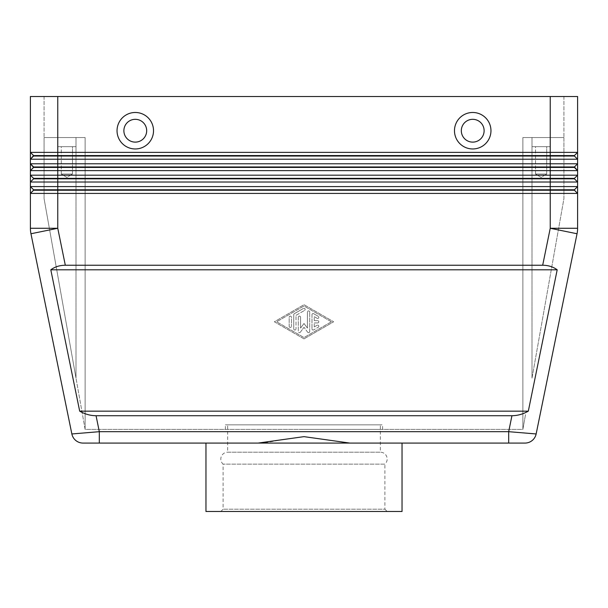 <?xml version="1.0" encoding="UTF-8"?>
<svg xmlns="http://www.w3.org/2000/svg" width="608" height="608" viewBox="0 0 608 608"><rect width="100%" height="100%" fill="white"/><g stroke="black" fill="none" stroke-linecap="round" stroke-linejoin="round"><path stroke-width="0.46" stroke-dasharray="3.04 2.28" d="M220.826 511.48L223.106 509.2L223.106 464.14A6.84 6.84 0 0 1 227.666 452.2L380.334 452.2A6.84 6.84 0 0 1 384.894 464.14L223.106 464.14L384.894 464.14L384.894 509.2L223.106 509.2L384.894 509.2L387.174 511.48L220.826 511.48L387.174 511.48M380.334 424.84L225.386 424.84L382.614 424.84L304 424.84L380.334 424.84L380.334 452.2L227.666 452.2L227.666 424.84L304 424.84L227.666 424.84M508.683 443.08L508.683 431.68L536.142 433.96M402.04 443.08L349.881 443.08L402.04 443.08L349.881 443.08L304 436.643L281.01 439.744C272.308 441.75 264.678 442.867 258.119 443.08L99.317 443.08L99.317 431.68L508.683 431.68L511.944 415.72C517.552 415.682 523.009 414.162 528.314 411.16L557.194 269.8C553.113 266.798 548.279 265.278 542.686 265.24L65.314 265.24C59.721 265.278 54.887 266.798 50.806 269.8L79.686 411.16C84.991 414.162 90.448 415.682 96.056 415.72L511.944 415.72M71.858 433.96L99.317 431.68L96.056 415.72M567.332 156.028L574.408 156.028L577.6 159.22L30.4 159.22L30.4 152.38L33.592 156.028L567.332 156.028M30.4 152.38L577.6 152.38L574.408 155.572L577.6 152.38L574.408 155.572L33.592 155.572L30.4 152.38L30.4 96.52L577.6 96.52L577.6 170.62L30.4 170.62L30.4 163.78L33.592 166.972L30.4 170.62L33.592 167.428L574.408 167.428L577.6 170.62L577.6 182.02L30.4 182.02L30.4 175.18L33.592 178.372L30.4 182.02L33.592 178.828L574.408 178.828L577.6 182.02L577.6 193.42L30.4 193.42L30.4 186.58L33.592 189.772L30.4 193.42L33.592 190.228L574.408 190.228L577.6 193.42L577.6 228.274A27.36 27.36 0 0 1 577.045 233.753A27.36 27.36 0 0 0 577.6 228.274L550.24 228.274L577.045 233.753M574.408 166.972L574.408 167.428L574.408 166.972L33.592 166.972L30.4 163.78L577.6 163.78L574.408 166.972L577.6 163.78L574.408 166.972L577.6 170.62M574.408 178.372L574.408 178.828L574.408 178.372L33.592 178.372L30.4 175.18L577.6 175.18L574.408 178.372L577.6 175.18L574.408 178.372L577.6 182.02M574.408 189.772L574.408 190.228L574.408 189.772L33.592 189.772L30.4 186.58L577.6 186.58L574.408 189.772L577.6 186.58L574.408 189.772L577.6 193.42M532 378.123L563.92 198.664L563.92 137.56L550.24 137.56L550.24 146.68L532 146.68L532 137.56L525.548 137.56L550.24 137.56L550.24 146.68L532 146.68L532 137.56L563.92 137.56L532 137.56L532 378.123L532 137.56L550.24 137.56L522.88 137.56L525.548 137.56L522.88 137.56L522.88 429.4L525.548 414.382L522.88 429.4L522.88 137.56L563.92 137.56L563.92 198.664L532 378.123M82.452 137.56L76 137.56L85.12 137.56L85.12 429.4L522.88 429.4L522.88 137.56L522.88 429.4L85.12 429.4L76 378.123L85.12 429.4L85.12 137.56L82.452 137.56M535.511 174.04L535.511 146.68L546.729 146.68L546.729 174.04L535.511 174.04L546.729 174.04L541.12 177.407L535.511 174.04L535.511 146.68L546.729 146.68L535.511 146.68L546.729 146.68L546.729 174.04L535.511 174.04L546.729 174.04L541.12 177.407L535.511 174.04M61.271 174.04L61.271 146.68L72.489 146.68L72.489 174.04L61.271 174.04L72.489 174.04L66.88 177.407L61.271 174.04L61.271 146.68L72.489 146.68L61.271 146.68L72.489 146.68L72.489 174.04L61.271 174.04L72.489 174.04L66.88 177.407L61.271 174.04M57.76 146.68L57.76 137.56L76 137.56L76 146.68L57.76 146.68L57.76 137.56L76 137.56L76 146.68L57.76 146.68M135.28 142.12A11.4 11.4 0 0 0 146.68 130.72A11.4 11.4 0 0 0 135.28 119.32A11.4 11.4 0 0 0 123.88 130.72A11.4 11.4 0 0 0 135.28 142.12A11.4 11.4 0 0 0 146.68 130.72A11.4 11.4 0 0 0 135.28 119.32A11.4 11.4 0 0 0 123.88 130.72A11.4 11.4 0 0 0 135.28 142.12M135.28 148.96A18.24 18.24 0 0 0 153.52 130.72A18.24 18.24 0 0 0 135.28 112.48A18.24 18.24 0 0 0 117.04 130.72A18.24 18.24 0 0 0 135.28 148.96M472.72 119.32A11.4 11.4 0 0 1 484.12 130.72A11.4 11.4 0 0 1 472.72 142.12A11.4 11.4 0 0 1 461.32 130.72A11.4 11.4 0 0 1 472.72 119.32A11.4 11.4 0 0 1 484.12 130.72A11.4 11.4 0 0 1 472.72 142.12A11.4 11.4 0 0 1 461.32 130.72A11.4 11.4 0 0 1 472.72 119.32A11.4 11.4 0 0 1 484.12 130.72A11.4 11.4 0 0 1 472.72 142.12A11.4 11.4 0 0 1 461.32 130.72A11.4 11.4 0 0 1 472.72 119.32M472.72 148.96A18.24 18.24 0 0 0 490.96 130.72A18.24 18.24 0 0 0 472.72 112.48A18.24 18.24 0 0 0 454.48 130.72A18.24 18.24 0 0 0 472.72 148.96M402.04 511.48L205.96 511.48M349.881 443.08L258.119 443.08M304 429.4L382.614 429.4L304 429.4M76 137.56L57.76 137.56L85.12 137.56L85.12 429.4L85.12 137.56L44.08 137.56L76 137.56L44.08 137.56L76 137.56L76 378.123L44.08 198.664L44.08 137.56L44.08 198.664L76 378.123L76 137.56M532 146.68L550.24 146.68L532 146.68M563.92 96.52L563.92 137.56L563.92 96.52L550.24 96.52L563.92 96.52M44.08 96.52L44.08 137.56L44.08 96.52L57.76 96.52L44.08 96.52M542.686 265.24L550.24 228.274L550.24 96.52L57.76 96.52L57.76 228.274L65.314 265.24M33.592 167.428L30.4 170.62L30.4 175.18L33.592 178.372L30.4 182.02L30.4 186.58M30.4 163.78L30.4 159.22L33.592 156.028L30.4 159.22M30.537 231.025A27.36 27.36 0 0 0 30.955 233.753A27.36 27.36 0 0 1 30.4 228.274L30.4 193.42L33.592 190.228M577.6 159.22L574.408 156.028L577.6 159.22M574.408 155.572L574.408 156.028M33.592 178.372L33.592 178.828M550.24 96.52L550.24 137.56L550.24 96.52L57.76 96.52L57.76 137.56L57.76 96.52M33.592 155.572L33.592 156.028L33.592 155.572M317.68 322.924A1.14 1.14 0 0 0 318.82 321.784A1.14 1.14 0 0 0 317.68 320.644A1.14 1.14 0 0 1 318.82 321.784A1.14 1.14 0 0 1 317.68 322.924L314.26 322.924L317.68 322.924M317.68 320.644L314.26 320.644L317.68 320.644M314.26 320.644L314.26 316.662L314.26 320.644M314.26 316.662L317.11 318.303L314.26 316.662M317.11 318.303A1.14 1.14 0 0 0 318.668 317.885A1.14 1.14 0 0 0 318.25 316.327A1.14 1.14 0 0 1 318.668 317.885A1.14 1.14 0 0 1 317.11 318.303M318.25 316.327L313.69 313.698L318.25 316.327M313.69 313.698A1.14 1.14 0 0 0 311.98 314.686A1.14 1.14 0 0 1 313.69 313.698M311.98 314.686L311.98 328.882L311.98 314.686M314.26 326.906L314.26 322.924L314.26 326.906L317.11 325.265L314.26 326.906M318.25 327.241A1.14 1.14 0 0 0 318.668 325.683A1.14 1.14 0 0 0 317.11 325.265A1.14 1.14 0 0 1 318.668 325.683A1.14 1.14 0 0 1 318.25 327.241L313.69 329.87L318.25 327.241M311.98 328.882A1.14 1.14 0 0 0 313.69 329.87A1.14 1.14 0 0 1 311.98 328.882M289.18 326.298A1.14 1.14 0 0 0 290.32 327.438A1.14 1.14 0 0 0 291.46 326.298A1.14 1.14 0 0 1 290.32 327.438A1.14 1.14 0 0 1 289.18 326.298L289.18 317.27A1.14 1.14 0 0 1 290.32 316.13A1.14 1.14 0 0 1 291.46 317.27L291.46 326.298L291.46 317.27A1.14 1.14 0 0 0 290.32 316.13A1.14 1.14 0 0 0 289.18 317.27L289.18 326.298M331.36 321.784L304 337.562L276.64 321.784L304 306.006L331.36 321.784L304 337.562L276.64 321.784L304 306.006L331.36 321.784M304 338.876L333.64 321.784L304 338.876L274.36 321.784L304 304.692L333.64 321.784L304 304.692L274.36 321.784L304 338.876M296.02 315.347L304.57 310.414L296.02 315.347L296.02 328.882L296.02 315.347M304.57 310.414A1.14 1.14 0 0 0 304.988 308.856A1.14 1.14 0 0 0 303.43 308.438A1.14 1.14 0 0 1 304.988 308.856A1.14 1.14 0 0 1 304.57 310.414M303.43 308.438L294.31 313.698L303.43 308.438M294.31 313.698A1.14 1.14 0 0 0 293.74 314.686A1.14 1.14 0 0 1 294.31 313.698M293.74 328.882A1.14 1.14 0 0 0 294.88 330.022A1.14 1.14 0 0 0 296.02 328.882A1.14 1.14 0 0 1 294.88 330.022A1.14 1.14 0 0 1 293.74 328.882L293.74 314.686L293.74 328.882M307.648 332.196A1.14 1.14 0 0 0 309.7 331.512A1.14 1.14 0 0 1 307.648 332.196L304 327.309L307.648 332.196M309.7 331.512L309.7 312.056L309.7 331.512M309.7 312.056A1.14 1.14 0 0 0 308.56 310.916A1.14 1.14 0 0 0 307.42 312.056A1.14 1.14 0 0 1 308.56 310.916A1.14 1.14 0 0 1 309.7 312.056M307.42 312.056L307.42 328.077L307.42 312.056M307.42 328.077L304 323.494L307.42 328.077M304 323.494L300.58 328.077L304 323.494M300.58 328.077L300.58 317.27L300.58 328.077M300.352 332.196L304 327.309L300.352 332.196A1.14 1.14 0 0 1 298.3 331.512A1.14 1.14 0 0 0 300.352 332.196M298.3 317.27L298.3 331.512L298.3 317.27A1.14 1.14 0 0 1 299.44 316.13A1.14 1.14 0 0 1 300.58 317.27A1.14 1.14 0 0 0 299.44 316.13A1.14 1.14 0 0 0 298.3 317.27M79.686 411.16L528.314 411.16M50.806 269.8L557.194 269.8M30.955 233.753L57.76 228.274L30.4 228.274M382.614 429.4L382.614 424.84M225.386 429.4L225.386 424.84"/><path stroke-width="0.91" d="M511.944 415.72L96.056 415.72C90.448 415.682 84.991 414.162 79.686 411.16L50.806 269.8C54.887 266.798 59.721 265.278 65.314 265.24L542.686 265.24C548.279 265.278 553.113 266.798 557.194 269.8L528.314 411.16C523.009 414.162 517.552 415.682 511.944 415.72L508.683 431.68L508.683 443.08L524.97 443.08A11.4 11.4 0 0 0 536.142 433.96L508.683 431.68L99.317 431.68L99.317 443.08L83.03 443.08L508.683 443.08L402.04 443.08L402.04 511.48L205.96 511.48L205.96 443.08M96.056 415.72L99.317 431.68L71.858 433.96L30.955 233.753L71.858 433.96A11.4 11.4 0 0 0 75.818 440.511A11.4 11.4 0 0 1 71.858 433.96A11.4 11.4 0 0 0 83.03 443.08A11.4 11.4 0 0 1 75.818 440.511A11.4 11.4 0 0 0 83.03 443.08A11.4 11.4 0 0 1 75.818 440.511M57.76 96.52L577.6 96.52L577.6 152.38L57.76 152.38L57.76 96.52L30.4 96.52L30.4 159.22L33.592 156.028L574.408 156.028L577.6 159.22L577.6 152.38L574.408 155.572L33.592 155.572L30.4 159.22L577.6 159.22L577.6 163.78L30.4 163.78L33.592 167.428L574.408 167.428L577.6 170.62L574.408 166.972L33.592 166.972L30.4 163.78L30.4 170.62L577.6 170.62L577.6 163.78L574.408 166.972M33.592 178.372L33.592 178.828L57.76 178.828L57.76 175.18L30.4 175.18L33.592 178.372L574.408 178.372L577.6 175.18L57.76 175.18L57.76 152.38L30.4 152.38L33.592 155.572L30.4 152.38M33.592 178.828L30.4 182.02L577.6 182.02L574.408 178.828L577.6 182.02L577.6 170.62M569.59 186.58L30.4 186.58L33.592 189.772L30.4 186.58L30.4 193.42L577.6 193.42L574.408 190.228L577.6 193.42L577.6 186.58L569.59 186.58M33.592 167.428L30.4 170.62L30.4 186.58M577.6 182.02L577.6 186.58L574.408 189.772L57.76 189.772L57.76 178.828L574.408 178.828L574.408 178.372M65.314 265.24L57.76 228.274L57.76 189.772L33.592 189.772L33.592 190.228L574.408 190.228L574.408 189.772M33.592 190.228L30.4 193.42L30.4 228.274A27.36 27.36 0 0 0 30.955 233.753A27.36 27.36 0 0 1 30.4 228.274L57.76 228.274L30.955 233.753M135.28 119.32A11.4 11.4 0 0 0 123.88 130.72A11.4 11.4 0 0 0 135.28 142.12A11.4 11.4 0 0 0 146.68 130.72A11.4 11.4 0 0 0 135.28 119.32A11.4 11.4 0 0 0 123.88 130.72A11.4 11.4 0 0 0 135.28 142.12A11.4 11.4 0 0 0 146.68 130.72A11.4 11.4 0 0 0 135.28 119.32M135.28 148.96A18.24 18.24 0 0 1 117.04 130.72A18.24 18.24 0 0 1 135.28 112.48A18.24 18.24 0 0 1 153.52 130.72A18.24 18.24 0 0 1 135.28 148.96M472.72 148.96A18.24 18.24 0 0 1 454.48 130.72A18.24 18.24 0 0 1 472.72 112.48A18.24 18.24 0 0 1 490.96 130.72A18.24 18.24 0 0 1 472.72 148.96M472.72 142.12A11.4 11.4 0 0 1 461.32 130.72A11.4 11.4 0 0 1 472.72 119.32A11.4 11.4 0 0 1 484.12 130.72A11.4 11.4 0 0 1 472.72 142.12M258.119 443.08L304 436.643L349.881 443.08M536.142 433.96A11.4 11.4 0 0 1 532.182 440.511A11.4 11.4 0 0 0 536.142 433.96L577.045 233.753L536.142 433.96A11.4 11.4 0 0 1 524.97 443.08L508.683 443.08M30.4 159.22L30.4 163.78M550.24 96.52L550.24 228.274L577.045 233.753A27.36 27.36 0 0 0 577.6 228.274L577.6 193.42M574.408 155.572L574.408 156.028M50.806 269.8L557.194 269.8M79.686 411.16L528.314 411.16M577.463 231.025A27.36 27.36 0 0 0 577.6 228.274L550.24 228.274L542.686 265.24M532.182 440.511A11.4 11.4 0 0 1 524.97 443.08"/></g></svg>
